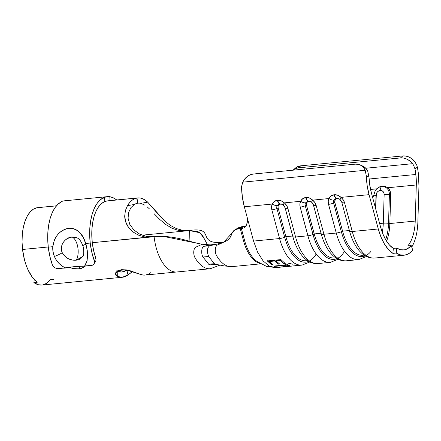 <?xml version="1.0" encoding="UTF-8"?>
<svg xmlns="http://www.w3.org/2000/svg" width="441" height="441" viewBox="0 0 441 441"><rect width="100%" height="100%" fill="white"/><g stroke="black" fill="none" stroke-linecap="round" stroke-linejoin="round"><path stroke-width="0.66" d="M189.553 230.571L189.922 241.31L189.553 230.571L186.152 230.902L189.553 230.571L197.866 231.497L202.436 235.279L207.518 244.86L204.646 239.358L200.093 232.793L189.553 230.571L192.133 230.125C211.834 228.218 200.804 239.904 213.957 242.236C200.804 239.904 211.834 228.218 192.133 230.125L189.553 230.571M142.206 235.169L186.152 230.902L142.206 235.169M156.66 236.26L153.259 236.591L146.236 236.277L139.543 234.011L133.799 229.921L129.781 224.375L128.072 218.179L128.656 212.314L130.983 207.59L134.345 204.464A33.488 16.659 -95.5 0 1 137.383 203.273A33.488 16.659 84.5 0 0 134.345 204.464L127.488 205.649L129.516 202.744L131.771 200.484L134.207 198.913L136.782 198.059L137.383 203.273L136.782 198.059L107.411 200.909L136.782 198.059A38.736 19.272 -95.5 0 0 127.488 205.649L134.345 204.464L130.983 207.59L128.656 212.314L128.072 218.179L129.781 224.375L133.799 229.921L139.543 234.011L146.236 236.277C147.41 236.641 149.753 236.745 153.259 236.591L92.285 242.704L150.673 237.037L144.428 236.856L138.336 235.103L132.873 231.872L128.502 227.335C126.076 223.962 124.809 220.191 124.704 216.024L125.426 210.478L127.488 205.649L125.426 210.478L124.704 216.024L125.691 221.851L128.502 227.335L132.873 231.872L138.336 235.103L144.428 236.856L150.679 237.037L154.08 236.707C154.918 243.388 156.329 249.215 158.319 254.181C156.329 249.215 154.918 243.388 154.08 236.707L163.672 236.442L202.182 244.27C188.946 241.927 173.776 234.794 154.08 236.707L156.66 236.26L165.072 236.514L156.66 236.26M131.043 272.643L128.011 274.925L126.821 269.958L121.92 272.025L117.791 271.419L116.738 270.807M142.404 198.648L145.083 200.054L147.691 202.154L140.828 203.34L144.968 205.197L140.828 203.34A33.488 16.659 -95.5 0 0 138.127 203.169A33.488 16.659 -95.5 0 0 137.642 203.229L137.035 198.015L107.67 200.864L137.035 198.015A38.736 19.272 -95.5 0 1 137.62 197.937A38.736 19.272 -95.5 0 1 147.691 202.154L164.691 220.996L170.27 225.357L176.24 228.532L182.436 230.268L188.731 230.456L192.133 230.125L186.152 230.902L188.731 230.456L182.436 230.268L176.24 228.532L170.27 225.357L164.691 220.996L159.636 215.903L147.691 202.154L140.828 203.34A33.488 16.659 84.5 0 0 137.642 203.229L137.035 198.015L139.703 197.965M37.259 207.694L56.426 205.837L37.259 207.694A38.736 19.272 84.5 0 1 37.838 207.623L56.442 205.815M162.172 261.971A38.736 19.272 -95.5 0 1 158.319 254.181A38.736 19.272 84.5 0 0 162.172 261.971A38.736 19.272 84.5 0 0 176.869 271.97M41.983 285.062L38.257 284.732L33.88 282.554L37.281 282.223L34.663 279.941L32.182 277.003L27.816 269.385L26.019 264.859L24.52 259.964L22.552 249.468L22.05 241.933L22.293 234.562L23.268 227.633L24.944 221.41L27.254 216.129L30.109 211.994L33.4 209.161L37 207.739L56.409 205.859L37 207.739A38.736 19.272 84.5 0 0 22.552 249.468L48.251 246.977L22.552 249.468A38.736 19.272 84.5 0 0 37.281 282.223L33.88 282.554A38.736 19.272 84.5 0 0 41.923 285.068L122.427 277.257L117.653 276.551L115.658 275.03L115.366 274.01L115.564 272.902L117.598 270.824L121.639 269.666L126.887 269.947L129.593 270.542L140.31 274.346A38.736 19.272 84.5 0 0 145.1 275.057L176.847 271.976M69.97 267.621L72.93 268.497L69.97 267.621M75.896 268.911L72.93 268.497L78.724 268.872L75.896 268.911M81.298 268.387L78.724 268.872L79.804 266.32L78.724 268.872L83.525 267.466L81.298 268.387M85.317 266.121L83.525 267.466M132.719 271.48L128.011 274.925L126.743 270.013C123.949 272.147 120.961 272.615 117.791 271.419L117.653 276.551C121.319 277.929 124.77 277.389 128.011 274.925L122.427 277.251M418.426 174.035A42.022 20.903 -95.5 0 1 418.95 186.036L417.864 222.126L418.95 186.036L418.426 174.035A42.022 20.903 -95.5 0 0 417.324 167.078A42.022 20.903 -95.5 0 1 418.426 174.035M415.846 174.482L369.084 179.018L415.846 174.482A36.768 18.29 84.5 0 0 415.025 169.101A36.768 18.29 -95.5 0 1 415.846 174.482A36.768 18.29 -95.5 0 1 416.304 184.977L415.846 174.482M413.57 165.199L415.025 169.101L417.324 167.078L416.866 165.403L417.324 167.078L415.025 169.101L413.57 165.199L412.561 163.699L365.771 168.236L412.561 163.699L413.57 165.199M415.218 221.073L389.855 223.537A36.768 18.29 -95.5 0 1 386.57 241.188A36.768 18.29 84.5 0 0 389.855 223.537L415.218 221.073L416.304 184.977L415.218 221.073A36.768 18.29 -95.5 0 1 407.798 245.907L411.199 245.576A36.768 18.29 -95.5 0 1 403.653 249.964A36.768 18.29 -95.5 0 1 396.751 248.074L393.35 248.404L392.87 253.366L388.455 249.529L384.431 243.994L380.985 237.037L378.284 228.973L369.051 194.663L367.149 185.435L366.311 175.898L368.979 177.061L369.745 185.038L371.35 192.75L380.583 227.06L382.948 234.116L385.963 240.207L389.486 245.047L393.35 248.404A36.768 18.29 -95.5 0 1 380.583 227.06L371.35 192.75A36.768 18.29 -95.5 0 1 368.979 177.061L367.811 171.433L366.157 168.677L363.836 166.643L361.019 165.485M330.392 262.351A42.022 20.903 -95.5 0 1 307.917 235.797L295.58 236.999A42.022 20.903 84.5 0 0 318.055 263.547L330.392 262.351L338.17 259.236M309.825 261.987L302.046 265.102A42.022 20.903 -95.5 0 1 279.572 238.548L253.558 241.073L257.632 252.235L263.101 260.907L269.44 266.221L276.033 267.626L269.445 266.221L263.106 260.912L257.638 252.241L253.558 241.073L244.325 206.763L272.323 204.045L271.551 206.796L271.843 209.844L279.572 238.548L253.558 241.073L244.325 206.763L242.429 197.54L241.585 187.998A42.022 20.903 84.5 0 0 244.325 206.763L272.323 204.045L274.319 201.471L277.383 200.286L281.182 200.804L284.357 202.877L300.668 201.294L299.897 204.045L300.189 207.094L307.917 235.797L295.58 236.999L287.852 208.29L286.534 205.341L284.357 202.877L300.668 201.294L302.664 198.72L305.729 197.535L309.527 198.053L312.702 200.131L329.019 198.544L328.242 201.294L328.539 204.343L336.262 233.046L323.926 234.248A42.022 20.903 84.5 0 0 346.4 260.796L358.737 259.6A42.022 20.903 -95.5 0 1 336.262 233.046L323.926 234.248L316.197 205.539L314.88 202.59L312.702 200.131L329.019 198.544L331.015 195.969L334.416 194.751L337.872 195.302L341.047 197.381L369.051 194.663L378.284 228.973L352.271 231.497A42.022 20.903 84.5 0 0 374.751 258.046L404.16 255.19A42.022 20.903 -95.5 0 1 396.272 253.035L392.87 253.366A42.022 20.903 -95.5 0 1 378.284 228.973L352.271 231.497L344.548 202.788L343.225 199.839L341.047 197.381L369.051 194.663A42.022 20.903 -95.5 0 1 366.311 175.898L365.165 170.281L242.776 182.161L241.651 186.251L241.585 187.998L241.651 186.251M293.37 265.945L302.046 265.102M281.468 266.926L290.597 266.121M280.393 267.18L279.93 267.246M281.512 267.092L291.997 266.077L281.595 267.081M289.847 265.642L288.453 265.78L286.727 264.953L274.523 266.138L286.727 264.953L288.453 265.78L286.716 265.206L274.511 266.397L273.817 265.829L274.511 266.397L273.8 266.083L286.005 264.892L284.291 263.939L285.685 263.806L289.847 265.642L288.453 265.78L286.716 265.206L274.511 266.397L273.8 266.083L286.005 264.892L284.291 263.939L285.685 263.806M285.184 263.475L283.789 263.608L280.222 260.234L283.789 263.608L280.222 260.234L276.038 260.642L280.222 260.234L275.989 260.868L279.605 264.016L278.21 264.153L274.594 261.006L269.368 261.519L272.979 264.661L271.584 264.798L267.312 260.923L280.911 259.6L285.184 263.475L283.789 263.608L280.178 260.46L275.989 260.868L279.605 264.016L278.21 264.153L274.594 261.006L269.368 261.519L274.644 260.78L278.21 264.153L279.627 263.768L278.232 263.905L274.644 260.78L269.412 261.293L272.979 264.661L271.584 264.798M382.165 186.102L379.387 186.94L376.801 188.814L370.545 189.421L376.702 188.908M373.4 196.355L373.4 196.344A5.253 1.13 -178.3 0 0 373.4 196.355L375.208 190.699L376.713 188.897A10.022 8.423 -68.3 0 1 376.801 188.814L379.409 186.929L382.325 186.085L385.236 186.367L387.777 187.75A10.022 8.423 -68.3 0 1 390.715 195.005L389.397 194.801A5.253 1.13 1.7 0 0 384.15 194.657L383.29 223.19L379.635 223.543L383.29 223.19A5.253 1.13 -178.3 0 1 388.538 223.333L389.397 194.801A5.253 1.13 -178.3 0 0 384.15 194.657A4.713 3.963 111.7 0 0 380.214 190.451A5.253 2.613 -95.5 0 1 381.674 186.537A5.253 2.613 84.5 0 0 380.214 190.451A4.713 3.963 111.7 0 0 376.008 195.446A5.253 1.13 -178.3 0 0 373.4 196.344A5.253 1.13 1.7 0 1 376.008 195.446L375.611 208.582L376.371 193.654L377.298 192.078L378.648 190.953L380.214 190.451L381.763 190.65L383.053 191.521L383.89 192.926L384.15 194.657L383.29 223.19A5.253 1.13 1.7 0 1 388.538 223.333A35.456 17.64 84.5 0 1 385.638 239.656A35.456 17.64 84.5 0 0 388.538 223.333L389.855 223.537L388.538 223.333L389.397 194.801A9.267 7.784 -68.3 0 0 381.674 186.537A9.267 7.784 -68.3 0 0 376.432 189.189A9.267 7.784 111.7 0 1 376.46 189.161A9.267 7.784 111.7 0 1 381.674 186.537A9.267 7.784 111.7 0 1 389.397 194.801L390.715 195.005L389.855 223.537L390.715 195.005L390.009 190.903L387.777 187.75L416.304 184.977L387.777 187.75L385.098 186.323M292.967 170.243L295.464 168.605L298.447 167.839L400.494 157.933L403.741 158.099L406.999 159.179L410.014 161.097L412.561 163.699A13.131 10.722 48.7 0 0 400.494 157.933L298.447 167.839L300.723 165.833L402.771 155.932L400.494 157.933L402.771 155.932L300.723 165.833L297.741 166.604L295.244 168.242M414.838 161.693L412.291 159.091L409.276 157.178L406.018 156.097L402.771 155.932A13.131 10.722 -131.3 0 1 414.838 161.693L416.866 165.403L414.838 161.693M407.798 245.907L411.199 245.576L412.782 250.179L411.199 245.576L407.925 248.465L404.325 249.876L400.549 249.744L396.751 248.074L396.272 253.035L392.87 253.366L393.35 248.404L396.751 248.074L396.272 253.035L400.61 254.937L404.932 255.091L409.044 253.481L412.782 250.179A42.022 20.903 -95.5 0 1 404.16 255.19M417.864 222.126A42.022 20.903 -95.5 0 1 411.745 247.164M365.699 171.814L365.165 170.281A13.131 10.981 113.6 0 0 360.016 164.873A13.131 10.981 113.6 0 0 355.281 164.146L358.379 164.333L361.196 165.491L363.516 167.525L365.165 170.281L242.776 182.161L244.661 179.057L247.169 176.554L250.102 174.84L253.233 174.046L355.281 164.146L253.233 174.046A13.131 10.981 113.6 0 0 242.776 182.161M276.138 267.615L279.996 267.24M247.478 219.398L247.048 216.878L247.429 221.856L246.106 225.93L243.862 228.085L244.821 227.479M242.605 228.383L241.288 228.251L244.523 240.268A36.768 18.29 84.5 0 0 257.384 261.667A36.768 18.29 84.5 0 0 257.787 261.915A36.768 18.29 -95.5 0 1 244.523 240.268L243.388 240.373L240.158 228.361L241.288 228.251L243.592 226.343L242.456 226.454L240.158 228.361L241.288 228.251L244.523 240.268L243.388 240.373A36.768 18.29 84.5 0 0 247.671 251.568A36.768 18.29 84.5 0 0 260.344 263.47A36.768 18.29 -95.5 0 1 247.671 251.568A36.768 18.29 -95.5 0 1 243.388 240.373L240.158 228.361L242.456 226.454L238.52 227.749L235.174 229.656L240.158 228.361C227.997 229.541 235.455 237.589 223.725 242.181L235.174 229.656M241.288 228.251L243.592 226.343L244.904 226.476M243.592 226.343L242.456 226.454L237.186 228.873M217.104 244.127L223.725 242.181L217.347 245.069A6.301 3.137 84.5 0 0 215.318 249.479A6.301 3.137 84.5 0 0 216.597 255.697A38.736 19.272 84.5 0 0 231.889 266.634M179.173 230.599L186.152 230.902C182.673 231.062 180.347 230.957 179.173 230.599L172.277 228.388L179.173 230.599M165.695 224.469L172.277 228.388L165.695 224.469L159.62 219.326L165.695 224.469M154.152 213.764L159.62 219.326L154.152 213.764M147.096 206.79L149.323 208.797L147.096 206.79M145.133 275.052L143.022 275.035L140.315 274.346L125.889 269.815L118.409 270.454L115.382 273.69L117.653 276.551L117.791 271.419L117.185 271.11M145.701 274.98L148.292 274.186L150.745 272.67M222.391 242.589L213.709 242.192L221.283 242.87L213.957 242.236L214.067 244.523L213.957 242.236L220.737 242.848M176.858 271.976L210.302 268.729A38.736 19.272 -95.5 0 1 195.054 257.792A6.301 3.137 -95.5 0 1 193.775 251.568A6.301 3.137 -95.5 0 1 195.804 247.158L202.182 244.27L195.804 247.158A6.301 3.137 84.5 0 0 193.775 251.568A6.301 3.137 84.5 0 0 195.054 257.792A38.736 19.272 84.5 0 0 210.302 268.729L220.257 264.975M208.698 264.236A6.301 3.137 84.5 0 0 210.247 264.843A6.301 3.137 84.5 0 0 210.363 264.826A6.301 3.137 -95.5 0 1 208.698 264.236L214.365 263.685L208.698 264.236L202.992 257.02L208.698 264.236M208.665 256.469L202.992 257.02L208.665 256.469C206.686 251.359 207.038 247.781 209.734 245.731L204.067 246.282C201.565 246.502 200.82 253.702 202.992 257.02C200.82 253.702 201.565 246.502 204.067 246.282L210.296 244.887L215.969 244.336L209.734 245.731L204.067 246.282L210.296 244.887L202.182 244.27L210.296 244.887L216.944 244.16L209.734 245.731C207.038 247.781 206.686 251.359 208.665 256.469L214.365 263.685L216.029 264.275M223.725 242.181L217.347 245.069A6.301 3.137 84.5 0 0 215.318 249.479A6.301 3.137 84.5 0 0 216.597 255.697A38.736 19.272 84.5 0 0 231.845 266.64L260.951 263.812M338.886 198.792A3.765 3.098 -129.7 0 0 337.497 198.621L337.156 198.654A3.765 3.098 -129.7 0 0 334.846 202.469L342.569 231.172L349.382 230.511L342.569 231.172L334.846 202.469L335.132 199.905L335.987 199.045L337.156 198.654L338.815 198.77M349.581 231.106A38.08 18.946 -95.5 0 1 349.415 230.511M364.057 255.058A38.08 18.946 -95.5 0 1 342.569 231.172A38.08 18.946 84.5 0 0 362.943 255.234L364.145 255.119M383.29 223.19A32.827 16.334 -95.5 0 1 382.264 232.363M371.013 251.271A39.398 19.597 -95.5 0 1 341.34 231.712L342.569 231.172L341.34 231.712L333.617 203.009L334.846 202.469L333.617 203.009A4.526 3.721 50.3 0 1 333.854 200.115L336.461 198.45L338.671 198.698L339.983 199.497A5.253 0.656 -50.1 0 1 341.047 197.381A5.253 0.656 129.9 0 0 339.978 199.497A5.253 0.656 -50.1 0 0 340.028 199.519A4.526 3.721 50.3 0 1 341.769 202.215A5.253 1.455 -15.1 0 0 341.775 202.248A5.253 1.455 -15.1 0 0 344.548 202.788A9.074 7.458 -129.7 0 0 341.047 197.381C338.936 195.451 336.726 194.575 334.416 194.751L334.08 194.784C331.753 195.06 330.066 196.311 329.019 198.544A9.074 7.458 -129.7 0 0 328.539 204.343L336.262 233.046A42.022 20.903 84.5 0 0 358.847 259.589M336.461 198.45A5.253 2.613 -95.5 0 1 334.08 194.784A5.253 2.613 84.5 0 0 336.461 198.45L338.131 198.522M365.335 255.863A39.398 19.597 84.5 0 1 341.34 231.712A5.253 1.455 164.9 0 1 336.262 233.046A5.253 1.455 -15.1 0 0 341.34 231.712L333.617 203.009A4.526 3.721 50.3 0 1 333.854 200.115L335.794 198.582M333.617 203.009A5.253 1.455 164.9 0 1 328.539 204.343A5.253 1.455 -15.1 0 0 333.617 203.009M333.854 200.115A5.253 2.828 -152.6 0 1 329.019 198.544A5.253 2.828 27.4 0 0 333.854 200.115M336.803 198.417A5.253 2.613 -95.5 0 1 334.416 194.751A5.253 2.613 84.5 0 0 336.803 198.417M341.786 202.276L349.493 230.924A5.253 1.455 -15.1 0 0 349.498 230.952A5.253 1.455 -15.1 0 0 352.271 231.497L344.548 202.788A5.253 1.455 164.9 0 1 341.775 202.248A5.253 1.455 164.9 0 1 341.769 202.215M374.856 258.035A42.022 20.903 -95.5 0 1 352.271 231.497A5.253 1.455 164.9 0 1 349.785 231.277M282.19 204.293A3.765 3.098 -129.7 0 0 280.807 204.122L280.465 204.155A3.765 3.098 -129.7 0 0 278.155 207.97L285.878 236.674L292.692 236.012L285.878 236.674L278.155 207.97L278.039 206.609L278.442 205.407L279.291 204.547L280.465 204.155L282.119 204.271M292.885 236.608A38.08 18.946 -95.5 0 1 292.725 236.012M307.366 260.559A38.08 18.946 -95.5 0 1 285.878 236.674A38.08 18.946 84.5 0 0 306.247 260.736L307.454 260.62M310.536 201.543A3.765 3.098 -129.7 0 0 309.152 201.372L308.81 201.405A3.765 3.098 -129.7 0 0 306.501 205.219L314.224 233.923L321.037 233.261L314.224 233.923L306.501 205.219L306.385 203.858L306.787 202.656L307.636 201.796L308.81 201.405L310.47 201.52M321.23 233.857A38.08 18.946 -95.5 0 1 321.07 233.261M335.711 257.809A38.08 18.946 -95.5 0 1 314.224 233.923A38.08 18.946 84.5 0 0 334.598 257.985L335.799 257.869M344.586 251.15A39.398 19.597 -95.5 0 1 312.994 234.463L314.224 233.923L312.994 234.463L305.271 205.76L306.501 205.219L305.271 205.76A4.526 3.721 50.3 0 1 305.508 202.866L308.116 201.201L310.326 201.449L311.633 202.248A5.253 0.656 -50.1 0 1 312.702 200.131A5.253 0.656 129.9 0 0 311.633 202.248A5.253 0.656 -50.1 0 0 311.677 202.27A4.526 3.721 50.3 0 1 313.424 204.966A5.253 1.455 -15.1 0 0 313.43 204.999A5.253 1.455 -15.1 0 0 316.197 205.539A9.074 7.458 -129.7 0 0 312.702 200.131C310.591 198.202 308.38 197.325 306.071 197.502L305.729 197.535C303.408 197.811 301.721 199.062 300.668 201.294A9.074 7.458 -129.7 0 0 300.189 207.094L307.917 235.797A42.022 20.903 84.5 0 0 330.502 262.34M308.116 201.201A5.253 2.613 -95.5 0 1 305.729 197.535A5.253 2.613 84.5 0 0 308.116 201.201L309.786 201.272M336.99 258.613A39.398 19.597 84.5 0 1 312.994 234.463A5.253 1.455 164.9 0 1 307.917 235.797A5.253 1.455 -15.1 0 0 312.994 234.463L305.271 205.76A4.526 3.721 50.3 0 1 305.508 202.866L307.449 201.333M316.241 253.9A39.398 19.597 -95.5 0 1 284.649 237.214L285.878 236.674L284.649 237.214L276.926 208.51L278.155 207.97L276.926 208.51A4.526 3.721 50.3 0 1 277.163 205.616L279.77 203.951L281.981 204.2L283.287 204.999A5.253 0.656 -50.1 0 1 284.357 202.877A5.253 0.656 129.9 0 0 283.287 204.999A5.253 0.656 -50.1 0 0 283.331 205.021A4.526 3.721 50.3 0 1 285.079 207.717A5.253 1.455 -15.1 0 0 285.084 207.75A5.253 1.455 -15.1 0 0 287.852 208.29A9.074 7.458 -129.7 0 0 284.357 202.877C282.24 200.953 280.029 200.076 277.725 200.253L277.383 200.286C275.063 200.561 273.376 201.813 272.323 204.045A9.074 7.458 -129.7 0 0 271.843 209.844L279.572 238.548A42.022 20.903 84.5 0 0 302.157 265.091M279.77 203.951A5.253 2.613 -95.5 0 1 277.383 200.286A5.253 2.613 84.5 0 0 279.77 203.951L281.435 204.023M308.645 261.359A39.398 19.597 84.5 0 1 284.649 237.214A5.253 1.455 164.9 0 1 279.572 238.548A5.253 1.455 -15.1 0 0 284.649 237.214L276.926 208.51A4.526 3.721 50.3 0 1 277.163 205.616L279.103 204.084M305.271 205.76A5.253 1.455 164.9 0 1 300.189 207.094A5.253 1.455 -15.1 0 0 305.271 205.76M305.508 202.866A5.253 2.828 -152.6 0 1 300.668 201.294A5.253 2.828 27.4 0 0 305.508 202.866M308.457 201.168A5.253 2.613 -95.5 0 1 306.071 197.502A5.253 2.613 84.5 0 0 308.457 201.168M313.441 205.026L321.147 233.675A5.253 1.455 -15.1 0 0 321.153 233.702A5.253 1.455 -15.1 0 0 323.926 234.248L316.197 205.539A5.253 1.455 164.9 0 1 313.43 204.993A5.253 1.455 164.9 0 1 313.424 204.966M346.51 260.785A42.022 20.903 -95.5 0 1 323.926 234.248A5.253 1.455 164.9 0 1 321.439 234.028M276.926 208.51A5.253 1.455 164.9 0 1 271.843 209.844A5.253 1.455 -15.1 0 0 276.926 208.51M277.163 205.616A5.253 2.828 -152.6 0 1 272.323 204.045A5.253 2.828 27.4 0 0 277.163 205.616M280.112 203.918A5.253 2.613 -95.5 0 1 277.725 200.253A5.253 2.613 84.5 0 0 280.112 203.918M285.09 207.777L292.802 236.426A5.253 1.455 -15.1 0 0 292.807 236.453A5.253 1.455 -15.1 0 0 295.58 236.999L287.852 208.29A5.253 1.455 164.9 0 1 285.084 207.744A5.253 1.455 164.9 0 1 285.079 207.717M318.165 263.536A42.022 20.903 -95.5 0 1 295.58 236.999A5.253 1.455 164.9 0 1 293.089 236.778M247.048 223.725L245.042 227.28M300.723 165.833A13.131 10.722 -131.3 0 0 295.442 168.065L293.166 170.066A13.131 10.722 48.7 0 1 298.447 167.839L300.723 165.833M367.811 171.433A13.131 10.981 -66.4 0 0 362.662 166.025L360.016 164.873M366.311 175.898L368.979 177.061L368.825 175.275M283.817 263.365L285.211 263.227L283.817 263.365M267.312 260.923L280.911 259.6M267.367 260.703L271.612 264.55L273.007 264.413L271.612 264.55L267.367 260.703M288.453 265.521L289.158 265.449L288.453 265.521M284.313 263.69L286.005 264.892L284.313 263.69M281.204 266.992L294.461 265.813M292.648 266.006L284.754 266.336L282.532 266.871M294.461 264.914L294.897 265.107M295.431 265.625L296.6 264.92M279.864 267.235L280.305 267.081M288.199 263.145L292.581 264.176M33.88 282.554L34.244 279.5L33.88 282.554M42.628 284.974L46.774 283.26L50.489 279.682L53.89 279.351M83.2 245.654A6.83 0.424 -18 0 1 82.754 245.637A6.83 0.424 -18 0 1 85.912 244.226L85.692 243.498C82.902 233.57 77.34 228.488 69 228.256C59.733 230.169 54.337 236.315 52.799 246.69C52.556 250.069 53.08 253.321 54.37 256.464A6.83 0.81 -24.2 0 0 62.28 252.759C58.785 245.576 65.505 237.219 72.098 236.982L77.373 237.975M95.653 261.43L96.066 259.914L95.769 258.15L94.258 260.681L91.778 252.169L90.218 243.057L89.677 235.356L89.837 227.788L90.692 220.594L92.213 214.006L94.352 208.246L97.042 203.494L100.195 199.905L103.712 197.601L104.456 201.691L101.287 203.775L98.442 207.011L96.011 211.294L94.082 216.492L92.709 222.435L91.937 228.923L91.794 235.753L92.285 242.704L93.635 250.675L95.769 258.15L94.258 260.681L94.561 262.434L94.154 263.944L94.561 262.434L94.258 260.681A42.942 21.361 -95.5 0 1 90.218 243.057L85.692 243.498L90.218 243.057A42.942 21.361 -95.5 0 1 103.712 197.601L104.39 197.535A42.942 21.361 -95.5 0 1 107.847 196.609L64.529 200.809A42.942 21.361 84.5 0 0 61.078 201.735L61.757 201.669A42.942 21.361 84.5 0 0 48.267 247.131L52.799 246.69L54.381 240.047L55.946 237.004L57.958 234.287L60.378 231.96L63.091 230.13L66.023 228.868L69 228.256L71.944 228.306L74.689 229.022L77.219 230.356L79.457 232.225L83.112 237.275L85.692 243.498L87.257 250.505L87.599 256.552L86.778 261.904L84.595 266.171L93.084 265.013L95.653 261.43L96.066 259.914L95.769 258.15A38.736 19.272 -95.5 0 1 92.285 242.704A38.736 19.272 -95.5 0 1 104.456 201.691L105.134 201.625A38.736 19.272 -95.5 0 1 108.249 200.787L137.586 197.943M116.871 200.065L113.028 197.689L109.815 196.747A42.942 21.361 -95.5 0 1 116.744 199.966M107.847 196.609A42.942 21.361 -95.5 0 1 109.809 196.598L110.013 200.616L109.809 196.598A42.942 21.361 84.5 0 0 104.39 197.535L103.712 197.601L104.456 201.691L105.134 201.625L104.39 197.535L105.134 201.625A38.736 19.272 -95.5 0 1 108.833 200.749M53.008 251.668L52.799 246.69L48.267 247.131A42.942 21.361 84.5 0 0 52.308 264.754L53.295 266.436L54.855 267.759L56.718 268.541L65.5 268.023L61.949 265.929L58.851 263.26L56.283 260.063L54.37 256.464L53.008 251.668M78.564 259.71L76.276 260.168A13.131 6.532 84.5 0 0 77.765 246.999A13.131 6.532 84.5 0 0 72.098 236.982L76.762 237.682C78.074 238.372 80.4 239.254 82.759 245.643C83.773 247.103 84.259 255.67 82.853 256.436L80.527 258.817L78.564 259.71M82.853 256.436L76.276 260.168L72.33 259.992L68.311 258.702L66.437 257.627L63.35 254.622L62.28 252.759L61.481 250.086L61.426 247.307L62.087 244.623L63.383 242.197L65.169 240.152L67.319 238.57L72.098 236.982C74.816 238.416 76.706 241.751 77.765 246.999C78.614 252.335 78.118 256.723 76.276 260.168C70.312 260.664 65.648 258.194 62.28 252.759A6.83 0.81 155.8 0 1 54.37 256.464C56.641 261.673 60.351 265.526 65.5 268.023L75.361 266.491L91.485 265.504L93.084 265.013L94.154 263.944M78.889 238.967L80.251 240.273M87.555 253.525L87.109 260.631L84.595 266.171L75.361 266.491L58.603 268.696L56.718 268.541L54.855 267.759L53.295 266.436L52.308 264.754L49.827 256.243L48.267 247.131L47.727 239.43L47.882 231.856L48.736 224.662L50.257 218.08L52.402 212.319L55.092 207.568L58.245 203.979L61.757 201.669L61.078 201.735A42.942 21.361 -95.5 0 1 66.497 200.798L67.175 200.732M86.513 246.497L85.912 244.226A6.83 0.424 162 0 0 82.754 245.637M276.038 267.626L266.469 266.358L257.406 261.678M163.391 236.431L163.804 236.448M210.247 264.843L215.919 264.291M215.484 264.275L224.48 265.956L231.839 266.64M338.671 198.698L339.096 198.869M366.515 256.486L358.737 259.6M339.983 199.497L341.775 202.248L349.498 230.952C351.262 237.49 353.737 243.085 356.934 247.743C359.376 251.287 362.166 253.988 365.302 255.841C368.329 257.594 371.476 258.332 374.751 258.046M310.326 201.449L310.751 201.62M281.981 204.2L282.405 204.37M311.633 202.248L313.43 204.993L321.153 233.702C322.917 240.24 325.392 245.835 328.584 250.494C331.031 254.038 333.82 256.739 336.957 258.591C339.983 260.344 343.131 261.083 346.4 260.796M283.287 204.999L285.084 207.744L292.807 236.453C294.571 242.991 297.047 248.586 300.238 253.244C302.68 256.789 305.475 259.49 308.612 261.342C311.633 263.095 314.786 263.834 318.055 263.547"/></g></svg>

